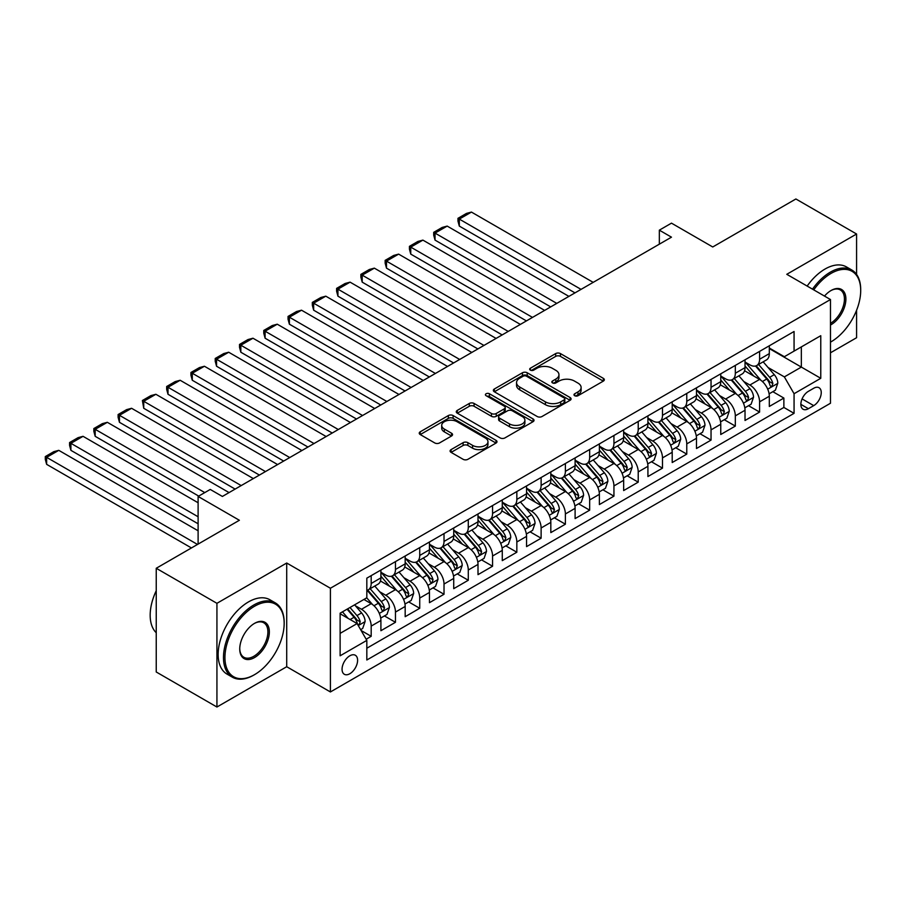 <?xml version="1.0" encoding="UTF-8"?>
<svg xmlns="http://www.w3.org/2000/svg" width="906" height="906" viewBox="0 0 906 906"><rect width="100%" height="100%" fill="white"/><g stroke="black" fill="none" stroke-linecap="round" stroke-linejoin="round"><path stroke-width="1.36" d="M574.687 395.718A2.356 1.359 0 0 0 578.017 395.718L603.339 381.098A3.375 1.948 0 0 0 604.325 379.727A3.375 1.948 0 0 0 603.339 378.346L560.452 353.589A3.375 1.948 0 0 0 555.684 353.589L530.372 368.21A2.356 1.359 0 0 0 529.682 369.172A2.356 1.359 0 0 0 530.372 370.135A2.356 1.359 0 0 0 533.702 370.135L536.975 368.244A10.781 6.229 0 0 1 552.23 368.244L555.808 370.305A10.781 6.229 0 0 1 558.957 374.71A10.781 6.229 0 0 1 555.808 379.104L552.524 380.996A2.356 1.359 0 0 0 551.833 381.958A2.356 1.359 0 0 0 552.524 382.921A2.356 1.359 0 0 0 555.865 382.921L559.138 381.03A10.781 6.229 0 0 1 574.393 381.03L577.96 383.091A10.781 6.229 0 0 1 581.12 387.496A10.781 6.229 0 0 1 577.96 391.902L574.687 393.793A2.356 1.359 0 0 0 573.996 394.756A2.356 1.359 0 0 0 574.687 395.718L574.687 393.793M349.829 673.736A10.985 6.342 120 0 0 357.009 664.053A10.985 6.342 120 0 0 355.322 655.253A10.985 6.342 120 0 0 349.829 655.797A10.985 6.342 120 0 0 342.649 665.48A10.985 6.342 120 0 0 344.337 674.279A10.985 6.342 120 0 0 349.829 673.736M451.086 449.614A3.375 1.948 0 0 0 450.089 450.984A3.375 1.948 0 0 0 451.086 452.366L463.113 459.308A3.375 1.948 0 0 0 467.881 459.308L496.001 443.079A3.375 1.948 0 0 0 496.986 441.698A3.375 1.948 0 0 0 496.001 440.327L453.102 415.56A3.375 1.948 0 0 0 448.345 415.56L420.225 431.8A3.375 1.948 0 0 0 419.24 433.17A3.375 1.948 0 0 0 420.225 434.552L434.755 442.943A3.375 1.948 0 0 0 439.523 442.943L451.562 435.99A3.375 1.948 0 0 0 452.547 434.62A3.375 1.948 0 0 0 451.562 433.238L444.348 429.082A9.015 5.21 0 0 1 441.709 425.401A9.015 5.21 0 0 1 447.27 420.588A9.015 5.21 0 0 1 457.1 421.72L485.333 438.017A9.015 5.21 0 0 1 487.972 441.698A9.015 5.21 0 0 1 482.411 446.511A9.015 5.21 0 0 1 472.581 445.378L467.881 442.66A3.375 1.948 0 0 0 463.113 442.66L451.086 449.614L451.086 452.366M856.578 274.393L856.578 234.008L795.887 198.98L712.739 246.976L671.471 223.148L659.342 230.158L671.471 237.168L222.389 496.443L210.249 489.444L198.108 496.443L198.108 544.098M216.93 603.317L216.93 707.02L286.715 666.725L286.715 563.022L216.93 603.317L156.24 568.277L239.377 520.27L198.108 496.443M286.715 563.022L330.407 588.243L830.474 299.535L830.474 403.249L330.407 691.957L330.407 588.243M856.578 234.008L786.782 274.303L830.474 299.535M537.213 416.522A3.375 1.948 0 0 0 541.981 416.522L570.101 400.293A3.375 1.948 0 0 0 571.086 398.912A3.375 1.948 0 0 0 570.101 397.541L527.213 372.774A3.375 1.948 0 0 0 522.445 372.774L494.325 389.014A3.375 1.948 0 0 0 493.34 390.384A3.375 1.948 0 0 0 494.325 391.766L537.213 416.522M487.054 396.228A2.356 1.359 0 0 1 489.444 396.556L489.444 393.759L533.045 418.934A3.375 1.948 0 0 1 534.03 420.305A3.375 1.948 0 0 1 533.045 421.686L504.936 437.915A3.375 1.948 0 0 1 500.169 437.915L457.281 413.159L457.281 410.407A3.375 1.948 0 0 0 456.284 411.777A3.375 1.948 0 0 0 457.281 413.159M457.281 410.407L469.308 403.453A3.375 1.948 0 0 1 474.076 403.453L491.471 413.498A3.375 1.948 0 0 0 496.239 413.498L504.212 408.889A3.375 1.948 0 0 0 505.208 407.519A3.375 1.948 0 0 0 504.212 406.137L486.103 395.684A2.356 1.359 0 0 1 485.412 394.722A2.356 1.359 0 0 1 486.873 393.464A2.356 1.359 0 0 1 489.444 393.759M216.93 707.02L156.24 671.992L156.24 568.277M830.474 352.796L856.578 337.723L856.578 310.294M366.16 639.228L371.188 636.318L361.12 630.497M355.39 605.752L361.483 609.274A13.737 7.928 60 0 1 371.188 626.091L380.905 620.485L380.905 630.712L395.469 622.297L384.427 615.921M379.659 591.731L385.763 595.253A13.737 7.928 60 0 1 395.469 612.071L405.175 606.465L405.175 616.692L419.738 608.288L408.697 601.912M403.94 577.722L410.033 581.233A13.737 7.928 60 0 1 419.738 598.062L429.455 592.456L429.455 602.683L444.019 594.268L432.977 587.892M428.21 563.702L434.314 567.224A13.737 7.928 60 0 1 444.019 584.042L453.725 578.436L453.725 588.662L468.289 580.259L457.247 573.883M452.49 549.693L458.583 553.204A13.737 7.928 60 0 1 468.289 570.021L478.006 564.415L478.006 574.653L492.57 566.239L481.528 559.863M476.76 535.673L482.853 539.195A13.737 7.928 60 0 1 492.57 556.012L502.275 550.406L502.275 560.633L516.839 552.23L505.797 545.854M501.041 521.663L507.134 525.174A13.737 7.928 60 0 1 516.839 541.992L526.556 536.386L526.556 546.624L541.12 538.209L530.078 531.833M525.31 507.643L531.403 511.165A13.737 7.928 60 0 1 541.12 527.983L550.825 522.377L550.825 532.603L565.389 524.2L554.347 517.824M549.591 493.634L555.684 497.145A13.737 7.928 60 0 1 565.389 513.962L575.106 508.357L575.106 518.594L589.67 510.18L578.628 503.804M573.86 479.614L579.953 483.136A13.737 7.928 60 0 1 589.67 499.953L599.376 494.348L599.376 504.574L613.94 496.171L602.898 489.795M598.141 465.593L604.234 469.115A13.737 7.928 60 0 1 613.94 485.933L623.656 480.327L623.656 490.565L638.22 482.151L627.178 475.775M622.411 451.584L628.504 455.106A13.737 7.928 60 0 1 638.22 471.924L647.926 466.318L647.926 476.545L662.49 468.142L651.448 461.754M646.691 437.564L652.784 441.086A13.737 7.928 60 0 1 662.49 457.904L672.207 452.298L672.207 462.536L686.771 454.121L675.729 447.745M670.961 423.555L677.054 427.077A13.737 7.928 60 0 1 686.771 443.895L696.476 438.289L696.476 448.515L711.04 440.112L699.998 433.725M695.242 409.535L701.335 413.057A13.737 7.928 60 0 1 711.04 429.874L720.757 424.268L720.757 434.495L735.321 426.092L724.279 419.716M719.511 395.526L725.604 399.048A13.737 7.928 60 0 1 735.321 415.865L745.026 410.259L745.026 420.486L759.59 412.071L759.59 401.845A13.737 7.928 -120 0 0 749.885 385.027L743.792 381.505M748.549 405.695L759.59 412.071M380.905 620.485A13.737 7.928 -120 0 0 371.188 603.668L363.906 599.455M405.175 606.465A13.737 7.928 -120 0 0 395.469 589.647L380.452 580.984M429.455 592.456A13.737 7.928 -120 0 0 419.738 575.627L404.733 566.963M453.725 578.436A13.737 7.928 -120 0 0 444.019 561.618L429.002 552.954M478.006 564.415A13.737 7.928 -120 0 0 468.289 547.598L453.283 538.934M502.275 550.406A13.737 7.928 -120 0 0 492.57 533.589L477.553 524.925M526.556 536.386A13.737 7.928 -120 0 0 516.839 519.568L501.833 510.905M550.825 522.377A13.737 7.928 -120 0 0 541.12 505.559L526.103 496.884M575.106 508.357A13.737 7.928 -120 0 0 565.389 491.539L550.384 482.875M599.376 494.348A13.737 7.928 -120 0 0 589.67 477.53L574.653 468.855M623.656 480.327A13.737 7.928 -120 0 0 613.94 463.51L598.934 454.846M647.926 466.318A13.737 7.928 -120 0 0 638.22 449.501L623.203 440.826M672.207 452.298A13.737 7.928 -120 0 0 662.49 435.48L647.484 426.817M696.476 438.289A13.737 7.928 -120 0 0 686.771 421.471L671.754 412.796M720.757 424.268A13.737 7.928 -120 0 0 711.04 407.451L696.035 398.787M745.026 410.259A13.737 7.928 -120 0 0 735.321 393.43L720.304 384.767M813.724 388.255L808.39 391.335A10.646 6.149 120 0 0 801.436 400.712A10.646 6.149 120 0 0 803.067 409.24A10.646 6.149 120 0 0 808.39 408.708L813.724 405.628A10.646 6.149 120 0 0 820.677 396.25A10.646 6.149 120 0 0 819.047 387.723A10.646 6.149 120 0 0 813.724 388.255M340.124 633.373L357.111 623.566L366.828 640.383L366.828 659.998L794.064 413.34L794.064 393.714L784.358 376.896L768.062 367.496M366.828 640.383L340.124 655.797L340.124 613.192L366.828 597.779L366.828 578.153L794.064 331.494L794.064 351.109L820.768 335.696L820.768 378.3L794.064 393.714M380.905 572.264L385.763 575.072A13.737 7.928 60 0 0 392.626 575.752L402.332 570.146A13.737 7.928 -120 0 0 405.175 563.86L405.175 556.012M405.175 558.255L410.033 561.052A13.737 7.928 60 0 0 416.896 561.731L426.613 556.125A13.737 7.928 -120 0 0 429.455 549.84L429.455 541.992M429.455 544.234L434.314 547.043A13.737 7.928 60 0 0 441.177 547.722L450.882 542.116A13.737 7.928 -120 0 0 453.725 535.831L453.725 527.983M453.725 530.225L458.583 533.022A13.737 7.928 60 0 0 465.446 533.702L475.163 528.096A13.737 7.928 -120 0 0 478.006 521.811L478.006 513.962M478.006 516.205L482.853 519.013A13.737 7.928 60 0 0 489.727 519.693L499.433 514.087A13.737 7.928 -120 0 0 502.275 507.802L502.275 499.953M502.275 502.196L507.134 504.993A13.737 7.928 60 0 0 513.996 505.673L523.713 500.067A13.737 7.928 -120 0 0 526.556 493.781L526.556 485.933M526.556 488.175L531.403 490.984A13.737 7.928 60 0 0 538.277 491.664L547.983 486.058A13.737 7.928 -120 0 0 550.825 479.772L550.825 471.924M550.825 474.166L555.684 476.964A13.737 7.928 60 0 0 562.547 477.643L572.264 472.037A13.737 7.928 -120 0 0 575.106 465.752L575.106 457.904M575.106 460.146L579.953 462.955A13.737 7.928 60 0 0 586.828 463.634L596.533 458.028A13.737 7.928 -120 0 0 599.376 451.743L599.376 443.895M599.376 446.137L604.234 448.934A13.737 7.928 60 0 0 611.097 449.614L620.814 444.008A13.737 7.928 -120 0 0 623.656 437.723L623.656 429.874M623.656 432.117L628.504 434.925A13.737 7.928 60 0 0 635.378 435.605L645.083 429.999A13.737 7.928 -120 0 0 647.926 423.714L647.926 415.854M647.926 418.108L652.784 420.905A13.737 7.928 60 0 0 659.647 421.584L669.364 415.979A13.737 7.928 -120 0 0 672.207 409.693L672.207 401.845M672.207 404.087L677.054 406.885A13.737 7.928 60 0 0 683.928 407.575L693.634 401.97A13.737 7.928 -120 0 0 696.476 395.673L696.476 387.825M696.476 390.067L701.335 392.876A13.737 7.928 60 0 0 708.198 393.555L717.914 387.949A13.737 7.928 -120 0 0 720.757 381.664L720.757 373.816M720.757 376.058L725.604 378.855A13.737 7.928 60 0 0 732.478 379.535L742.184 373.929A13.737 7.928 -120 0 0 745.026 367.643L745.026 359.795M366.828 648.232L783.871 407.451L783.871 398.062L769.307 406.466L769.307 396.239A13.737 7.928 -120 0 0 759.59 379.421L744.585 370.758M745.026 362.038L749.885 364.846A13.737 7.928 -120 0 0 756.748 365.526A13.737 7.928 -120 0 0 759.59 359.24L759.59 351.392M756.748 365.526L766.465 359.92A13.737 7.928 -120 0 0 769.307 353.634L769.307 345.786M371.188 575.627L371.188 583.475A13.737 7.928 60 0 1 368.346 589.772A13.737 7.928 60 0 1 366.828 590.327M368.346 589.772L378.062 584.155A13.737 7.928 -120 0 0 380.905 577.869L380.905 570.021M395.469 561.618L395.469 569.466A13.737 7.928 60 0 1 392.626 575.752M419.738 547.598L419.738 555.446A13.737 7.928 60 0 1 416.896 561.731M444.019 533.589L444.019 541.437A13.737 7.928 60 0 1 441.177 547.722M468.289 519.568L468.289 527.417A13.737 7.928 60 0 1 465.446 533.702M492.57 505.559L492.57 513.408A13.737 7.928 60 0 1 489.727 519.693M516.839 491.539L516.839 499.387A13.737 7.928 60 0 1 513.996 505.673M541.12 477.53L541.12 485.378A13.737 7.928 60 0 1 538.277 491.664M565.389 463.51L565.389 471.358A13.737 7.928 60 0 1 562.547 477.643M589.67 449.501L589.67 457.349A13.737 7.928 60 0 1 586.828 463.634M613.94 435.48L613.94 443.328A13.737 7.928 60 0 1 611.097 449.614M638.22 421.46L638.22 429.319A13.737 7.928 60 0 1 635.378 435.605M662.49 407.451L662.49 415.299A13.737 7.928 60 0 1 659.647 421.584M686.771 393.43L686.771 401.279A13.737 7.928 60 0 1 683.928 407.575M711.04 379.421L711.04 387.27A13.737 7.928 60 0 1 708.198 393.555M735.321 365.401L735.321 373.249A13.737 7.928 60 0 1 732.478 379.535M735.321 415.865L735.321 426.092M711.04 429.874L711.04 440.112M686.771 443.895L686.771 454.121M662.49 457.904L662.49 468.142M638.22 471.924L638.22 482.151M613.94 485.933L613.94 496.171M589.67 499.953L589.67 510.18M565.389 513.962L565.389 524.2M541.12 527.983L541.12 538.209M516.839 541.992L516.839 552.23M492.57 556.012L492.57 566.239M468.289 570.021L468.289 580.259M444.019 584.042L444.019 594.268M419.738 598.062L419.738 608.288M395.469 612.071L395.469 622.297M371.188 626.091L371.188 636.318M357.111 623.566L340.124 613.758M784.358 376.896L801.346 367.089L801.346 346.907L820.768 335.696M769.307 348.584L820.768 378.3M769.307 348.029L784.358 356.715L794.064 351.109M286.715 666.725L330.407 691.957M659.342 230.158L659.342 244.178M772.829 391.686L783.871 398.062M783.871 407.451L794.064 413.34M575.627 396.047L577.96 394.699A10.781 6.229 0 0 0 581.12 390.305L581.12 387.496M558.957 374.71L558.957 377.508A10.781 6.229 0 0 1 555.808 381.913L553.464 383.261M603.294 381.132L560.452 356.386A3.375 1.948 0 0 0 555.684 356.386L531.312 370.463M570.055 400.316L527.213 375.582A3.375 1.948 0 0 0 522.445 375.582L494.37 391.788M564.144 399.874A2.356 1.359 0 0 0 564.834 398.912A2.356 1.359 0 0 0 564.144 397.949L526.499 376.216A2.356 1.359 0 0 0 523.158 376.216L519.704 378.21A10.781 6.229 0 0 0 516.545 382.615A10.781 6.229 0 0 0 519.704 387.021L545.435 401.879A10.781 6.229 0 0 0 560.689 401.879L564.144 399.874L564.144 402.683A2.356 1.359 0 0 0 564.834 401.72L564.834 398.912M516.545 382.615L516.545 385.412A10.781 6.229 0 0 0 519.704 389.818L519.704 387.021M564.144 402.683L560.689 404.676A10.781 6.229 0 0 1 545.435 404.676L519.704 389.818M457.326 413.181L469.308 406.262L469.308 403.453M505.208 407.519L505.208 410.316A3.375 1.948 0 0 1 504.212 411.698L496.239 416.307A3.375 1.948 0 0 1 491.471 416.307L474.076 406.262A3.375 1.948 0 0 0 469.308 406.262M489.444 396.556L533 421.709M509.523 423.917A9.015 5.21 0 0 0 519.342 425.05A9.015 5.21 0 0 0 524.902 420.237A9.015 5.21 0 0 0 522.264 416.556L512.32 410.814A3.375 1.948 0 0 0 507.553 410.814L499.568 415.424A3.375 1.948 0 0 0 498.583 416.805A3.375 1.948 0 0 0 499.568 418.176L509.523 423.917L509.523 426.726A9.015 5.21 0 0 0 519.342 427.847A9.015 5.21 0 0 0 524.902 423.045L524.902 420.237M498.583 416.805L498.583 419.603A3.375 1.948 0 0 0 499.568 420.984L499.568 418.176M509.523 426.726L499.568 420.984M487.972 441.698L487.972 444.506A9.015 5.21 0 0 1 482.411 449.308A9.015 5.21 0 0 1 472.581 448.187L467.881 445.469A3.375 1.948 0 0 0 463.113 445.469L451.12 452.388M441.709 425.401L441.709 428.198A9.015 5.21 0 0 0 444.348 431.879L444.348 429.082M451.516 436.013L444.348 431.879M496.001 440.327L496.001 443.079L453.102 418.368A3.375 1.948 0 0 0 448.345 418.368L420.271 434.574M769.103 393.838L775.377 390.214L777.801 383.204A9.094 5.255 -120 0 0 774.256 374.665L763.169 361.822M581.052 289.376L459.308 219.093L471.448 212.083L593.192 282.366M760.938 380.305L747.79 365.084A26.263 15.164 -120 0 0 745.026 362.196M459.308 226.092L457.972 221.121L457.972 218.323L459.308 219.093L459.308 226.092L574.982 292.876M753.724 376.035L746.374 367.519A21.801 12.582 -120 0 0 745.026 366.058M755.513 366.024L766.736 379.002A9.094 5.255 60 0 1 769.975 385.276L770.632 386.352L771.867 386.183L772.886 383.589A9.094 5.255 -120 0 0 769.647 377.326L758.548 364.484M756.17 365.809L768.231 379.761A4.632 2.673 60 0 1 769.398 381.573L772.886 383.589M457.972 218.323L466.477 213.408L471.448 212.083M830.474 342.14L831.085 341.789L830.474 342.14A41.88 24.179 120 0 0 831.085 341.789L831.085 341.789A41.88 24.179 120 0 0 860.7 290.498A41.88 24.179 120 0 0 831.085 273.397A41.88 24.179 120 0 0 813.747 289.875M812.501 289.15A42.91 24.779 -60 0 1 830.36 272.14A42.91 24.779 -60 0 1 851.81 270.011A42.91 24.779 -60 0 1 860.7 289.66L860.7 290.498M824.494 296.081A20.94 12.095 -60 0 1 831.085 290.498A20.94 12.095 -60 0 1 845.887 299.048A20.94 12.095 -60 0 1 831.085 324.688A20.94 12.095 -60 0 1 830.474 325.028M807.155 286.07A42.91 24.779 -60 0 1 825.015 269.048A42.91 24.779 -60 0 1 846.476 266.93L851.81 270.011M830.474 323.363A19.909 11.495 120 0 0 843.384 305.809A19.909 11.495 120 0 0 840.315 289.931A19.909 11.495 120 0 0 830.711 290.713M253.827 675.072L254.552 674.653A41.88 24.179 120 0 0 284.167 623.351A41.88 24.179 120 0 0 254.552 606.25A41.88 24.179 120 0 0 224.937 657.552A41.88 24.179 120 0 0 254.552 674.653L253.827 675.072A42.91 24.779 -60 0 1 232.366 677.19A42.91 24.779 -60 0 1 225.787 642.807A42.91 24.779 -60 0 1 253.827 604.993A42.91 24.779 -60 0 1 275.277 602.864A42.91 24.779 -60 0 1 284.167 622.513L284.167 623.351M254.552 657.552A20.94 12.095 -60 0 1 239.739 649.002A20.94 12.095 -60 0 1 254.552 623.351L254.552 623.351A20.94 12.095 -60 0 1 269.354 631.901A20.94 12.095 -60 0 1 254.552 657.552M239.75 648.571A19.909 11.495 120 0 0 243.873 657.28A19.909 11.495 120 0 0 253.827 656.284A19.909 11.495 120 0 0 266.828 638.741A19.909 11.495 120 0 0 263.782 622.784A19.909 11.495 120 0 0 254.178 623.566M232.366 677.19L227.021 674.109A42.91 24.779 -60 0 1 220.452 639.727A42.91 24.779 -60 0 1 248.482 601.912A42.91 24.779 -60 0 1 269.943 599.783L275.277 602.864M156.24 632.739A42.91 24.779 -60 0 1 156.24 590.701M744.823 407.847L751.097 404.223L753.52 397.224A9.094 5.255 -120 0 0 749.987 388.674L738.888 375.831M556.771 303.385L435.039 233.102L447.179 226.092L568.911 296.387M736.669 394.325L723.509 379.093A26.263 15.164 -120 0 0 720.757 376.205M435.039 240.113L433.702 235.141L433.702 232.332L435.039 233.102L435.039 240.113L550.701 306.896M729.455 390.056L722.093 381.528A21.801 12.582 -120 0 0 720.757 380.067M731.233 380.033L742.456 393.023A9.094 5.255 60 0 1 745.695 399.286L746.363 400.373L747.586 400.192L748.616 397.609A9.094 5.255 -120 0 0 745.366 391.335L734.279 378.504M731.901 379.818L743.951 393.782A4.632 2.673 60 0 1 745.117 395.594L748.616 397.609M433.702 232.332L442.196 227.429L447.179 226.092M720.553 421.868L726.827 418.244L729.251 411.233A9.094 5.255 -120 0 0 725.706 402.694L714.619 389.852M532.501 317.406L410.758 247.123L422.898 240.113L544.642 310.396M712.388 408.334L699.239 393.113A26.263 15.164 -120 0 0 696.476 390.226M410.758 254.122L409.421 249.15L409.421 246.353L410.758 247.123L410.758 254.122L526.431 320.905M705.174 404.065L697.824 395.548A21.801 12.582 -120 0 0 696.476 394.087M706.963 394.053L718.186 407.032A9.094 5.255 60 0 1 721.425 413.306L722.082 414.382L723.316 414.212L724.336 411.618A9.094 5.255 -120 0 0 721.097 405.356L709.998 392.513M707.62 393.838L719.681 407.791A4.632 2.673 60 0 1 720.848 409.603L724.336 411.618M409.421 246.353L417.926 241.438L422.898 240.113M696.272 435.877L702.546 432.253L704.97 425.254A9.094 5.255 -120 0 0 701.437 416.703L690.338 403.861M508.221 331.415L386.488 261.132L398.629 254.122L520.361 324.416M688.118 422.355L674.97 407.122A26.263 15.164 -120 0 0 672.207 404.235M386.488 268.142L385.152 263.17L385.152 260.362L386.488 261.132L386.488 268.142L502.151 334.926M680.904 418.085L673.543 409.557A21.801 12.582 -120 0 0 672.207 408.096M682.682 408.062L693.905 421.052A9.094 5.255 60 0 1 697.144 427.315L697.813 428.402L699.036 428.221L700.066 425.639A9.094 5.255 -120 0 0 696.816 419.376L685.729 406.534M683.351 407.847L695.4 421.811A4.632 2.673 60 0 1 696.567 423.623L700.066 425.639M385.152 260.362L393.646 255.458L398.629 254.122M672.003 449.897L678.277 446.273L680.7 439.263A9.094 5.255 -120 0 0 677.156 430.724L666.069 417.881M483.951 345.435L362.207 275.152L374.348 268.142L496.092 338.425M663.838 436.364L650.689 421.143A26.263 15.164 -120 0 0 647.926 418.255M362.207 282.151L360.871 277.179L360.871 274.382L362.207 275.152L362.207 282.151L477.881 348.935M656.635 432.094L649.274 423.578A21.801 12.582 -120 0 0 647.926 422.117M658.413 422.083L669.636 435.073A9.094 5.255 60 0 1 672.875 441.335L673.532 442.411L674.766 442.241L675.785 439.648A9.094 5.255 -120 0 0 672.546 433.385L661.448 420.543M659.07 421.868L671.131 435.82A4.632 2.673 60 0 1 672.297 437.632L675.785 439.648M360.871 274.382L369.376 269.478L374.348 268.142M647.722 463.906L653.996 460.293L656.42 453.283A9.094 5.255 -120 0 0 652.886 444.733L641.788 431.902M459.67 359.444L337.938 289.161L350.078 282.151L471.811 352.445M639.568 450.384L626.42 435.152A26.263 15.164 -120 0 0 623.656 432.264M337.938 296.171L336.602 291.2L336.602 288.391L337.938 289.161L337.938 296.171L453.6 362.955M632.354 446.114L624.993 437.587A21.801 12.582 -120 0 0 623.656 436.126M634.143 436.092L645.355 449.082A9.094 5.255 60 0 1 648.605 455.344L649.262 456.431L650.485 456.25L651.516 453.668A9.094 5.255 -120 0 0 648.266 447.405L637.178 434.563M634.8 435.877L646.85 449.84A4.632 2.673 60 0 1 648.017 451.652L651.516 453.668M336.602 288.391L345.095 283.487L350.078 282.151M623.453 477.926L629.727 474.302L632.15 467.292A9.094 5.255 -120 0 0 628.605 458.753L617.518 445.911M435.401 373.465L313.657 303.182L325.798 296.171L447.541 366.454M615.287 464.404L602.139 449.172A26.263 15.164 -120 0 0 599.376 446.284M313.657 310.192L312.321 305.209L312.321 302.411L313.657 303.182L313.657 310.192L429.331 376.964M608.085 460.123L600.723 451.607A21.801 12.582 -120 0 0 599.376 450.146M609.863 450.112L621.086 463.102A9.094 5.255 60 0 1 624.325 469.365L624.981 470.44L626.216 470.271L627.235 467.689A9.094 5.255 -120 0 0 623.996 461.414L612.898 448.572M610.519 449.897L622.581 463.849A4.632 2.673 60 0 1 623.747 465.661L627.235 467.689M312.321 302.411L320.826 297.508L325.798 296.171M599.172 491.935L605.446 488.323L607.869 481.312A9.094 5.255 -120 0 0 604.336 472.773L593.237 459.931M411.12 387.485L289.388 317.191L301.528 310.192L423.261 380.475M591.018 478.413L577.869 463.181A26.263 15.164 -120 0 0 575.106 460.293M289.388 324.201L288.051 319.229L288.051 316.421L289.388 317.191L289.388 324.201L405.061 390.984M583.804 474.144L576.442 465.627A21.801 12.582 -120 0 0 575.106 464.155M585.593 464.121L596.805 477.111A9.094 5.255 60 0 1 600.055 483.385L600.712 484.461L601.935 484.28L602.966 481.698A9.094 5.255 -120 0 0 599.715 475.435L588.628 462.592M586.25 463.917L598.3 477.87A4.632 2.673 60 0 1 599.466 479.682L602.966 481.698M288.051 316.421L296.545 311.517L301.528 310.192M574.902 505.956L581.176 502.332L583.6 495.322A9.094 5.255 -120 0 0 580.055 486.782L568.968 473.94M386.851 401.494L265.107 331.211L277.247 324.201L398.991 394.484M566.748 492.434L553.589 477.202A26.263 15.164 -120 0 0 550.825 474.314M265.107 338.221L263.771 333.238L263.771 330.441L265.107 331.211L265.107 338.221L380.78 404.993M559.534 488.153L552.173 479.636A21.801 12.582 -120 0 0 550.825 478.175M561.312 478.142L572.535 491.131A9.094 5.255 60 0 1 575.774 497.394L576.431 498.47L577.666 498.3L578.685 495.718A9.094 5.255 -120 0 0 575.446 489.444L564.347 476.601M561.969 477.926L574.03 491.879A4.632 2.673 60 0 1 575.197 493.702L578.685 495.718M263.771 330.441L272.276 325.537L277.247 324.201M550.621 519.965L556.896 516.352L559.319 509.342A9.094 5.255 -120 0 0 555.786 500.803L544.687 487.96M362.57 415.514L240.837 345.22L252.978 338.221L374.71 408.504M542.468 506.443L529.319 491.211A26.263 15.164 -120 0 0 526.556 488.323M240.837 352.23L239.501 347.258L239.501 344.45L240.837 345.22L240.837 352.23L356.511 419.014M535.253 502.173L527.892 493.657A21.801 12.582 -120 0 0 526.556 492.185M537.043 492.151L548.255 505.14A9.094 5.255 60 0 1 551.505 511.414L552.162 512.49L553.385 512.32L554.415 509.727A9.094 5.255 -120 0 0 551.165 503.464L540.078 490.622M537.7 491.947L549.749 505.899A4.632 2.673 60 0 1 550.916 507.711L554.415 509.727M239.501 344.45L247.995 339.546L252.978 338.221M526.352 533.985L532.626 530.361L535.05 523.351A9.094 5.255 -120 0 0 531.505 514.812L520.418 501.969M338.3 429.523L216.557 359.24L228.697 352.23L350.441 422.513M518.198 520.463L505.038 505.231A26.263 15.164 -120 0 0 502.275 502.343M216.557 366.25L215.22 361.268L215.22 358.47L216.557 359.24L216.557 366.25L332.23 433.023M510.984 516.182L503.623 507.666A21.801 12.582 -120 0 0 502.275 506.205M512.762 506.171L523.985 519.161A9.094 5.255 60 0 1 527.224 525.423L527.881 526.499L529.115 526.329L530.135 523.747A9.094 5.255 -120 0 0 526.896 517.473L515.797 504.631M513.419 505.956L525.48 519.919A4.632 2.673 60 0 1 526.646 521.731L530.135 523.747M215.22 358.47L223.725 353.567L228.697 352.23M502.071 548.005L508.345 544.381L510.769 537.371A9.094 5.255 -120 0 0 507.235 528.832L496.137 515.99M314.02 443.544L192.287 373.249L204.428 366.25L326.16 436.533M493.917 534.472L480.769 519.24A26.263 15.164 -120 0 0 478.006 516.363M192.287 380.26L190.951 375.288L190.951 372.479L192.287 373.249L192.287 380.26L307.961 447.043M486.703 530.203L479.342 521.686A21.801 12.582 -120 0 0 478.006 520.214M488.493 520.18L499.704 533.17A9.094 5.255 60 0 1 502.955 539.444L503.611 540.52L504.846 540.35L505.865 537.756A9.094 5.255 -120 0 0 502.615 531.494L491.528 518.651M489.149 519.976L501.199 533.928A4.632 2.673 60 0 1 502.366 535.74L505.865 537.756M190.951 372.479L199.445 367.576L204.428 366.25M477.802 562.014L484.076 558.39L486.499 551.38A9.094 5.255 -120 0 0 482.955 542.841L471.867 529.999M289.75 457.553L168.006 387.27L180.147 380.26L301.891 450.542M469.648 548.492L456.488 533.26A26.263 15.164 -120 0 0 453.725 530.372M168.006 394.28L166.67 389.297L166.67 386.5L168.006 387.27L168.006 394.28L283.68 461.063M462.434 544.212L455.072 535.695A21.801 12.582 -120 0 0 453.725 534.234M464.212 534.2L475.435 547.19A9.094 5.255 60 0 1 478.674 553.453L479.331 554.529L480.565 554.359L481.584 551.777A9.094 5.255 -120 0 0 478.345 545.503L467.247 532.66M464.869 533.985L476.93 547.949A4.632 2.673 60 0 1 478.096 549.761L481.584 551.777M166.67 386.5L175.175 381.596L180.147 380.26M453.521 576.035L459.795 572.411L462.219 565.401A9.094 5.255 -120 0 0 458.685 556.862L447.587 544.019M265.469 471.573L143.737 401.29L155.877 394.28L277.61 464.563M445.367 562.501L432.219 547.281A26.263 15.164 -120 0 0 429.455 544.393M143.737 408.289L142.401 400.509L143.737 401.29L143.737 408.289L259.41 475.072M438.153 558.232L430.792 549.716A21.801 12.582 -120 0 0 429.455 548.243M439.942 548.209L451.154 561.199A9.094 5.255 60 0 1 454.404 567.473L455.061 568.549L456.296 568.379L457.315 565.786A9.094 5.255 -120 0 0 454.065 559.523L442.977 546.68M440.599 548.005L452.649 561.958A4.632 2.673 60 0 1 453.815 563.77L457.315 565.786M142.401 400.509L150.894 395.605L155.877 394.28M429.251 590.044L435.526 586.42L437.949 579.421A9.094 5.255 -120 0 0 434.404 570.871L423.317 558.028M241.2 485.582L119.456 415.299L131.597 408.289L253.34 478.572M421.097 576.522L407.938 561.29A26.263 15.164 -120 0 0 405.175 558.402M119.456 422.309L118.12 417.338L118.12 414.529L119.456 415.299L119.456 422.309L235.13 489.093M413.883 572.241L406.522 563.725A21.801 12.582 -120 0 0 405.175 562.264M415.661 562.23L426.885 575.219A9.094 5.255 60 0 1 430.124 581.482L430.78 582.569L432.015 582.388L433.034 579.806A9.094 5.255 -120 0 0 429.795 573.532L418.697 560.701M416.318 562.014L428.379 575.978A4.632 2.673 60 0 1 429.546 577.79L433.034 579.806M118.12 414.529L126.625 409.625L131.597 408.289M404.971 604.064L411.245 600.44L413.668 593.43A9.094 5.255 -120 0 0 410.135 584.891L399.036 572.048M204.79 492.592L95.187 429.319L107.327 422.309L229.059 492.592M396.817 590.531L383.668 575.31A26.263 15.164 -120 0 0 380.905 572.422M95.187 436.318L93.85 431.347L93.85 428.549L95.187 429.319L95.187 436.318L198.72 496.092M389.603 586.261L382.241 577.745A21.801 12.582 -120 0 0 380.905 576.284M391.392 576.25L402.604 589.228A9.094 5.255 60 0 1 405.854 595.502L406.511 596.578L407.745 596.408L408.765 593.815A9.094 5.255 -120 0 0 405.514 587.552L394.427 574.71M392.049 576.035L404.099 589.987A4.632 2.673 60 0 1 405.265 591.799L408.765 593.815M93.85 428.549L102.344 423.634L107.327 422.309M380.701 618.073L386.975 614.449L389.399 607.45A9.094 5.255 -120 0 0 385.854 598.9L374.767 586.057M198.108 516.771L70.906 443.328L83.046 436.318L198.108 502.751M372.547 604.551L366.737 597.824M70.906 450.339L69.569 445.367L69.569 442.558L70.906 443.328L70.906 450.339L198.108 523.781M365.333 600.282L364.382 599.183M367.111 590.259L378.334 603.249A9.094 5.255 60 0 1 381.573 609.512L382.23 610.599L383.465 610.418L384.484 607.835A9.094 5.255 -120 0 0 381.245 601.561L370.158 588.73M367.768 590.044L379.829 604.008A4.632 2.673 60 0 1 380.996 605.82L384.484 607.835M69.569 442.558L78.075 437.655L83.046 436.318M360.633 629.659L362.694 628.47L365.118 621.459A9.094 5.255 -120 0 0 361.585 612.92L354.597 604.834M197.508 544.449L46.636 457.349L58.777 450.339L198.108 530.78M348.085 618.345L342.457 611.844M46.636 464.348L45.3 459.376L45.3 456.579L46.636 457.349L46.636 464.348L191.438 547.949M341.052 614.291L340.124 613.215M347.077 609.183L354.053 617.269A9.094 5.255 60 0 1 357.304 623.532L357.961 624.608L359.195 624.438L360.214 621.844A9.094 5.255 -120 0 0 356.964 615.582L349.988 607.496M347.632 608.855L355.548 618.017A4.632 2.673 60 0 1 356.715 619.829L360.214 621.844M45.3 456.579L53.794 451.664L58.777 450.339M361.483 609.274L371.188 603.668M385.763 595.253L395.469 589.647M410.033 581.233L419.738 575.627M434.314 567.224L444.019 561.618M458.583 553.204L468.289 547.598M482.853 539.195L492.57 533.589M507.134 525.174L516.839 519.568M531.403 511.165L541.12 505.559M555.684 497.145L565.389 491.539M579.953 483.136L589.67 477.53M604.234 469.115L613.94 463.51M628.504 455.106L638.22 449.501M652.784 441.086L662.49 435.48M677.054 427.077L686.771 421.471M701.335 413.057L711.04 407.451M725.604 399.048L735.321 393.43M749.885 385.027L759.59 379.421M759.59 359.24L769.307 353.634M371.188 583.475L380.905 577.869M395.469 569.466L405.175 563.86M419.738 555.446L429.455 549.84M444.019 541.437L453.725 535.831M468.289 527.417L478.006 521.811M492.57 513.408L502.275 507.802M516.839 499.387L526.556 493.781M541.12 485.378L550.825 479.772M565.389 471.358L575.106 465.752M589.67 457.349L599.376 451.743M613.94 443.328L623.656 437.723M638.22 429.319L647.926 423.714M662.49 415.299L672.207 409.693M686.771 401.279L696.476 395.673M711.04 387.27L720.757 381.664M735.321 373.249L745.026 367.643M759.59 401.845L769.307 396.239M802.082 398.912L813.724 405.628M800.859 404.37L808.39 408.708M577.96 394.699L577.96 391.902M552.524 382.921L552.524 380.996M555.808 381.913L555.808 379.104M530.372 370.135L530.372 368.21M555.684 356.386L555.684 353.589M560.452 356.386L560.452 353.589M603.339 381.098L603.339 378.346M494.325 391.766L494.325 389.014M522.445 375.582L522.445 372.774M527.213 375.582L527.213 372.774M570.101 400.293L570.101 397.541M545.435 404.676L545.435 401.879M560.689 404.676L560.689 401.879M474.076 406.262L474.076 403.453M491.471 416.307L491.471 413.498M496.239 416.307L496.239 413.498M504.212 411.698L504.212 408.889M533.045 421.686L533.045 418.934M463.113 445.469L463.113 442.66M467.881 445.469L467.881 442.66M472.581 448.187L472.581 445.378M451.562 435.99L451.562 433.238M420.225 434.552L420.225 431.8M448.345 418.368L448.345 415.56M453.102 418.368L453.102 415.56M767.71 389.172L777.744 383.385M747.79 365.084L749.036 364.359M769.647 377.326L774.256 374.665M762.388 381.517L766.736 379.002M743.441 403.181L753.464 397.394M723.509 379.093L724.766 378.368M745.366 391.335L749.987 388.674M738.118 395.526L742.456 393.023M719.16 417.202L729.194 411.415M699.239 393.113L700.485 392.389M721.097 405.356L725.706 402.694M713.837 409.546L718.186 407.032M694.891 431.211L704.913 425.424M674.97 407.122L676.216 406.398M696.816 419.376L701.437 416.703M689.568 423.555L693.905 421.052M670.61 445.231L680.644 439.444M650.689 421.143L651.935 420.418M672.546 433.385L677.156 430.724M665.287 437.575L669.636 435.073M646.34 459.24L656.363 453.453M626.42 435.152L627.665 434.438M648.266 447.405L652.886 444.733M641.018 451.584L645.355 449.082M622.06 473.26L632.094 467.473M602.139 449.172L603.385 448.447M623.996 461.414L628.605 458.753M616.737 465.605L621.086 463.102M597.79 487.269L607.813 481.482M577.869 463.181L579.115 462.468M599.715 475.435L604.336 472.773M592.467 479.614L596.805 477.111M573.509 501.29L583.543 495.503M553.589 477.202L554.834 476.477M575.446 489.444L580.055 486.782M568.187 493.634L572.535 491.131M549.24 515.31L559.262 509.512M529.319 491.211L530.565 490.497M551.165 503.464L555.786 500.803M543.917 507.643L548.255 505.14M524.959 529.319L534.993 523.532M505.038 505.231L506.284 504.506M526.896 517.473L531.505 514.812M519.636 521.663L523.985 519.161M500.69 543.34L510.712 537.541M480.769 519.24L482.015 518.526M502.615 531.494L507.235 528.832M495.367 535.684L499.704 533.17M476.409 557.349L486.443 551.561M456.488 533.26L457.734 532.535M478.345 545.503L482.955 542.841M471.097 549.693L475.435 547.19M452.139 571.369L462.162 565.582M432.219 547.281L433.464 546.556M454.065 559.523L458.685 556.862M446.817 563.713L451.154 561.199M427.859 585.378L437.892 579.591M407.938 561.29L409.184 560.565M429.795 573.532L434.404 570.871M422.547 577.722L426.885 575.219M403.589 599.398L413.612 593.611M383.668 575.31L384.914 574.585M405.514 587.552L410.135 584.891M398.266 591.743L402.604 589.228M379.308 613.407L389.342 607.62M381.245 601.561L385.854 598.9M373.997 605.752L378.334 603.249M358.266 625.559L365.061 621.641M356.964 615.582L361.585 612.92M350.124 619.534L354.053 617.269"/></g></svg>
